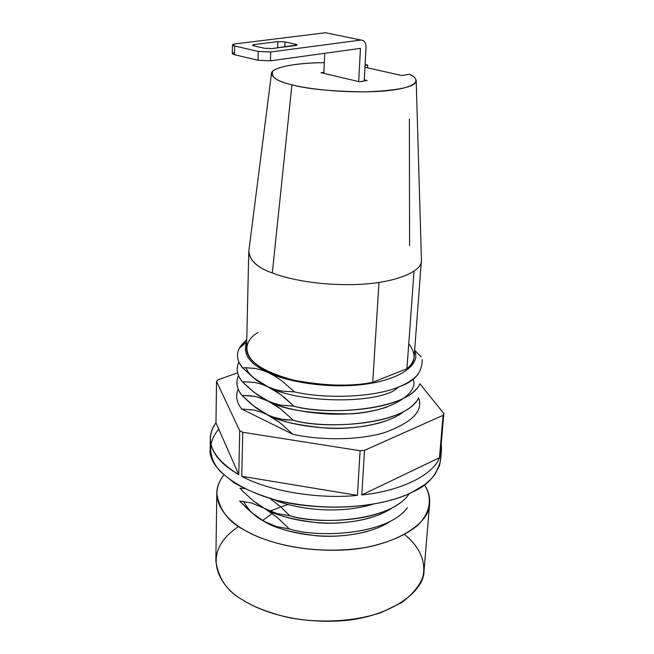 <?xml version="1.0" encoding="UTF-8"?>
<svg xmlns="http://www.w3.org/2000/svg" width="654" height="654" viewBox="0 0 654 654"><rect width="100%" height="100%" fill="white"/><g stroke="black" fill="none" stroke-linecap="round" stroke-linejoin="round"><path stroke-width="0.98" d="M409.24 74.278C413.467 76.093 415.797 78.227 416.214 80.687C416.05 86.761 399.079 90.497 365.308 91.895C331.267 91.38 306.8 89.001 291.921 84.775L272.326 272.947C287.18 278.923 319.504 285.97 358.098 284.441C397.084 282.88 422.672 270.707 421.446 260.496C422.672 270.707 397.084 282.88 358.098 284.441C319.504 285.97 287.18 278.923 272.326 272.947L291.921 84.775C279.438 81.954 272.62 78.186 271.467 73.477C271.197 67.362 297.431 62.604 324.319 62.686C300.93 62.735 277.329 66.177 272.636 71.376C270.445 76.91 276.871 81.374 291.921 84.775C306.93 89.042 350.724 94.119 386.579 90.792C421.315 87.195 419.974 78.545 409.24 74.278L401.695 75.521L364.957 67.239L401.695 75.521L409.24 74.278M419.803 383.931C408.619 410.581 325.39 415.821 293.94 406.167L284.359 397.411L277.819 392.474L261.257 383.13L251.651 376.205L242.552 367.842L245.61 367.712L242.552 367.842L239.184 362.741C235.432 354.533 237.958 346.922 246.746 339.892L239.143 348.647C236.119 355.163 237.255 361.556 242.552 367.842L254.807 378.699L267.829 386.694L261.191 384.07L254.7 382.427L242.25 381.683L239.397 377.464C236.642 372.322 236.47 367.196 238.882 362.087C235.849 368.733 236.977 375.265 242.25 381.683L254.7 382.427L261.191 384.07L267.829 386.694C295.191 402.03 366.812 404.548 393.111 391.166L399.373 386.637C376.573 396.904 328.063 399.512 294.48 391.909L281.212 391.035L274.492 389.326L267.829 386.694C256.442 381.437 249.1 375.11 245.798 367.712M418.478 398.041C406.289 424.887 324.458 429.94 293.401 420.285L280.623 408.913L274.059 404.344L257.635 394.926L251.308 390.078L242.25 381.683L254.447 392.596L267.412 400.673L260.799 397.992L254.341 396.291L241.955 395.4L239.364 391.582C236.421 386.261 236.135 380.939 238.514 375.617C235.603 382.345 236.756 388.942 241.955 395.4L251.177 395.776L257.545 397.019L272.383 402.782L280.729 405.137L293.94 406.167L280.729 405.137L274.042 403.363L267.412 400.673C282.144 409.674 340.252 422.296 386.792 407.123M413.181 379.001C418.977 393.25 391.844 411.538 351.026 413.851C309.98 413.957 282.111 409.567 267.412 400.673L280.623 408.913L293.401 420.285L280.255 419.116L273.601 417.277L266.995 414.53C281.67 423.579 338.232 436.292 384.765 421.348M404.278 411.178C390.389 423.244 355.596 429.858 326.804 428.125C298.02 425.509 278.081 420.98 266.995 414.53L280.149 422.852L292.861 434.289L280.149 422.852L271.966 417.227L257.267 408.717L250.972 403.837L241.955 395.4L254.095 406.363L266.995 414.53L260.415 411.791L253.989 410.033L241.653 409.003L292.861 434.289C316.789 439.79 355.008 441.148 383.882 432.825C412.053 422.631 423.612 410.982 418.568 397.869C423.612 410.982 412.053 422.631 383.882 432.825C355.008 441.148 316.789 439.79 292.861 434.289L241.653 409.003C236.527 402.496 235.366 395.842 238.162 389.04C235.366 395.842 236.527 402.496 241.653 409.003L253.989 410.033L260.415 411.791L266.995 414.53L253.065 405.554L266.995 414.53L271.941 416.68L283.574 419.704L293.401 420.285C322.561 428.754 395.793 426.433 415.388 402.512M280.599 501.217L277.615 500.498L280.599 501.217M408.775 494.318C390.266 521.696 318.204 525.137 289.747 515.736L277.034 513.611L264.2 508.256C278.351 517.477 324.973 530.558 370.434 517.796M407.328 507.725C388.018 535.062 317.345 538.242 289.248 528.898L276.593 526.65L263.815 521.189C277.876 530.427 323.19 543.515 368.365 531.13M417.947 374.546C413.001 379.77 406.804 383.8 399.373 386.637L393.111 391.166C366.812 404.548 295.191 402.03 267.829 386.694L274.492 389.326L281.212 391.035L294.48 391.909L281.612 380.669L274.958 376.164L268.246 372.584C285.782 381.347 327.703 389.392 366.003 384.111C404.049 378.682 418.405 363.371 415.478 353.291L414.644 350.43L415.478 353.291C418.405 363.371 404.049 378.682 366.003 384.111C327.703 389.392 285.782 381.347 268.246 372.584L261.592 370.025L255.085 368.447L245.61 367.712L255.085 368.447L261.592 370.025L268.246 372.584C249.452 363.837 242.266 353.716 246.697 342.214C242.266 353.716 249.452 363.837 268.246 372.584L274.958 376.164L281.612 380.669L294.48 391.909C328.063 399.512 376.573 396.904 399.373 386.637C414.595 381.535 422.206 372.559 422.19 359.708M223.799 474.992C206.1 498.127 225.998 519.873 244.596 530.116C262.442 541.136 308.026 555.998 363.714 547.774C386.228 543.621 405.472 535.651 417.579 525.448C431.934 511.436 431.714 496.28 424.471 484.81C428.264 490.402 429.989 496.656 429.653 503.58C429.964 525.358 389.383 548.6 341.527 550.12C294.414 551.821 260.774 539.648 244.596 530.116C228.516 522.031 219.254 509.719 216.809 493.165C216.817 487.124 219.147 481.058 223.799 474.992M390.626 521.115C373.598 533.002 341.478 538.054 316.397 535.773C291.324 532.675 273.797 527.811 263.815 521.189C254.946 516.611 248.226 510.022 243.664 501.405M392.384 507.708C375.69 519.677 343.187 524.941 317.656 522.734C292.134 519.693 274.32 514.861 264.2 508.256L253.237 500.792L242.781 491.236L239.928 488.236L244.392 488.587L239.928 488.236L242.781 491.236L253.237 500.792L264.2 508.256L251.602 502.991L239.65 501.062L248.357 509.76L257.545 517.208L266.987 522.873L276.593 526.65L289.248 528.898L276.936 517.134L264.2 508.256L277.034 513.611L289.747 515.736L280.517 506.703L269.84 498.381L280.517 506.703L289.747 515.736C315.261 523.2 372.567 523.584 400.191 502.803M216.809 493.165L215.845 560.625C218.215 578.357 227.249 591.51 242.945 600.078C258.739 610.215 291.545 623.074 337.57 621.047C384.315 619.199 424.152 594.167 424.037 570.803L429.653 503.58M248.724 253.556L246.558 348.369C246.664 360.934 262.344 371.537 293.589 380.178C325.929 386.081 352.31 386.784 372.731 382.288L378.977 282.487L372.731 382.288L406.927 368.725L414.047 271.247L406.927 368.725L372.731 382.288C349.964 387.356 300.889 386.489 269.383 372.183C238.685 357.738 244.261 340.227 257.946 332.575M443.093 415.298L443.829 413.5L419.868 383.8L443.829 413.5L443.093 415.298L439.463 457.726C433.349 474.73 401.09 491.08 361.793 494.939L364.531 450.336L443.093 415.298L364.531 450.336L360.109 450.737L364.531 450.336L361.793 494.939C401.09 491.08 433.349 474.73 439.463 457.726L361.793 494.939L439.463 457.726L443.093 415.298M237.615 372.87L217.88 379.827L216.523 381.462L239.716 430.716L242.757 432.278L360.109 450.737L242.757 432.278L241.776 476.3C268.361 491.023 318.334 499.476 357.427 495.372L241.776 476.3L357.427 495.372L360.109 450.737L357.427 495.372C318.334 499.476 268.361 491.023 241.776 476.3L242.757 432.278L239.716 430.716L216.523 381.462L215.959 422.762C203.893 440.42 211.504 457.726 238.775 474.673L215.959 422.762L238.775 474.673L239.716 430.716L238.775 474.673C220.046 463.866 210.555 451.832 210.294 438.572C210.457 432.891 212.346 427.618 215.959 422.762L216.523 381.462L217.88 379.827L237.615 372.87M253.899 45.854L264.51 48.273L271.892 48.592L297.096 44.946L295.641 44.251L295.6 45.51L295.641 44.251L285.03 41.921L284.874 46.908L285.03 41.921L277.868 41.611L277.68 47.84L277.868 41.611L254.21 44.578L252.534 45.183L253.899 45.854C252.035 45.339 252.142 44.913 254.21 44.578L254.177 45.919L254.21 44.578L277.868 41.611L285.03 41.921L295.641 44.251C297.554 44.758 297.529 45.175 295.551 45.518L271.892 48.592L264.51 48.273L253.899 45.854M440.199 455.83L441.229 443.829L441.466 449.878L440.199 455.83L443.829 413.5L440.199 455.83M324.719 53.309L323.853 73.379L324.719 53.309M358.678 81.595L360.444 48.355L270.454 60.822L258.011 60.291L258.224 51.445L234.647 45.993L234.492 54.699L258.011 60.291L234.492 54.699L234.647 45.993L232.448 44.897L235.326 43.867L325.61 32.733L360.885 40.057L270.699 51.985L258.224 51.445L258.011 60.291L270.454 60.822L270.699 51.985L270.454 60.822L360.444 48.355L358.678 81.595M263.815 521.189L251.373 512.409L239.65 501.062L251.602 502.991L264.2 508.256L255.951 502.893M264.2 508.256L276.936 517.134L289.248 528.898C317.002 537.997 385.983 535.356 406.543 508.738M372.886 504.226C334.946 515.72 290.752 507.602 273.249 499.354M267.829 386.694L281.106 394.844L293.94 406.167C323.158 414.456 396.299 412.372 416.246 389.056M404.573 534.547C416.712 544.275 426.931 559.137 422.852 577.081C419.312 586.131 412.208 594.658 401.548 602.669L381.339 612.504C349.865 623.131 312.269 622.821 285.773 616.926C266.84 611.981 252.558 606.364 242.945 600.078C220.071 587.815 198.326 552.998 238.759 526.437M232.448 44.897L232.301 53.571L234.492 54.699C231.622 53.906 231.639 53.211 234.533 52.59M210.294 438.572L210.171 448.938C207.277 470.913 250.229 499.566 304.38 505.444C357.501 511.354 395.114 500.866 412.437 492.078C427.749 485.505 437.125 474.878 440.575 460.203L441.466 449.878M218.812 429.253C209.37 439.741 206.312 454.939 219.867 471.084L233.838 482.619C246.206 489.789 260.725 495.732 277.394 500.441C340.481 515.041 393.389 502.46 412.437 492.078L424.814 484.549L430.283 479.881L434.91 474.567L439.578 465.403L440.665 458.568L440.346 454.08M366.036 47.587L364.204 80.973L366.036 47.587C365.954 42.665 364.237 40.156 360.885 40.057C364.237 40.156 365.954 42.665 366.036 47.587M408.758 343.693C416.385 353.871 415.781 362.218 406.927 368.725C411.153 365.365 413.573 361.319 414.186 356.569L421.356 260.897M325.61 32.733L235.326 43.867C231.818 44.423 231.598 45.134 234.647 45.993L258.224 51.445L270.699 51.985L360.885 40.057L325.61 32.733M367.638 64.983L365.063 65.375L367.638 64.983L367.687 67.853L367.638 64.983L365.096 64.705M248.7 252.019C250.188 261.036 258.06 268.017 272.326 272.947C257.251 267.764 249.427 260.406 248.855 250.891M364.27 79.821L367.131 80.491L359.373 81.758L321.057 72.725L323.902 72.292L321.057 72.725L359.373 81.758L367.131 80.491L364.27 79.821M409.371 119.061L409.584 245.536M269.898 511.068L288.062 504.414M273.462 512.72L262.614 520.486M416.206 80.941L421.446 260.594M246.697 342.058L239.487 348.002M414.661 350.274L421.258 356.888M271.435 73.861L248.692 252.142"/></g></svg>
